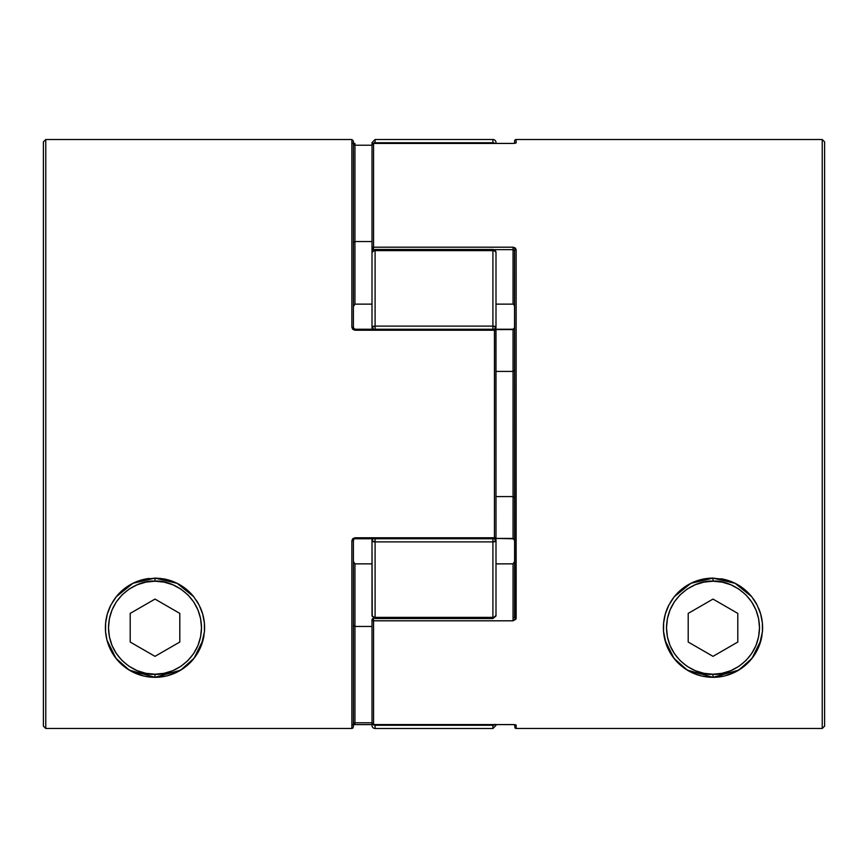 <?xml version="1.0" encoding="UTF-8"?>
<svg xmlns="http://www.w3.org/2000/svg" width="868" height="868" viewBox="0 0 868 868"><rect width="100%" height="100%" fill="white"/><g stroke="black" fill="none" stroke-linecap="round" stroke-linejoin="round"><path stroke-width="1.3" d="M492.905 139.498A3.103 3.103 0 0 1 495.997 142.602L495.997 143.404L495.997 142.602A3.103 3.103 0 0 0 492.905 139.498L375.095 139.498L492.905 139.498L492.905 142.743L492.905 139.498M372.003 329.232L372.231 326.813L375.095 326.108L375.095 250.635L492.905 250.635L495.096 251.199L495.997 252.566L495.997 327.247L495.997 252.566A3.103 1.931 180 0 0 492.905 250.635L375.095 250.635L375.095 326.108L492.905 326.108L492.905 249.463L375.095 249.463L492.905 249.463L495.943 251.991M495.943 616.009L492.905 618.537L492.905 541.892L375.095 541.892L375.095 617.365L492.905 617.365L375.095 617.365L375.095 618.537L375.095 617.365L372.904 616.801L372.003 615.434L372.003 538.768M375.095 728.502A3.103 3.103 0 0 1 372.003 725.398L372.003 723.044L372.003 725.398A3.103 3.103 0 0 0 375.095 728.502L375.095 725.257L375.095 728.502L492.905 728.502L492.905 725.257L374.792 725.247M373.077 143.48A3.103 3.071 -0 0 1 375.095 142.743L372.904 143.643L375.095 142.743L375.095 139.498L375.095 142.743L492.905 142.743A3.103 3.071 0 0 1 494.825 143.404M494.597 538.768A3.103 2.376 0 0 1 495.997 540.753A3.103 1.139 180 0 1 492.905 541.892L495.997 540.753L492.905 541.892L492.905 617.365A3.103 1.931 0 0 0 495.997 615.434L495.096 616.801L492.905 617.365L492.905 618.537L495.997 615.434L495.997 540.753L494.087 538.561L495.997 540.753L495.997 537.216L495.997 605.397M495.997 724.596L495.997 725.398L495.997 724.596M373.392 329.232A3.103 2.376 180 0 1 372.003 327.247L373.913 329.439L372.003 327.247L372.003 262.603M372.003 145.813L372.003 142.602L372.003 145.813M493.208 725.247L495.096 724.357L492.905 725.257L492.905 728.502L495.997 725.398M494.825 724.596A3.103 3.071 180 0 1 492.905 725.257L375.095 725.257L375.095 724.596L375.095 725.257A3.103 3.071 180 0 1 373.077 724.52M492.905 725.257L492.905 724.596L492.905 725.257M373.913 725.03L374.499 725.203M372.003 559.122L372.003 610.161M492.905 618.537L375.095 618.537L372.003 615.434A3.103 1.931 0 0 0 375.095 617.365L375.095 541.892L372.003 540.753L372.231 616.551M372.904 539.071L373.913 538.561L372.904 539.071M375.095 541.892L375.095 538.768L375.095 541.892A3.103 1.139 180 0 1 372.003 540.753L375.095 541.892L492.905 541.892L492.905 538.768L492.905 541.892M372.003 540.753A3.103 2.376 0 0 1 373.392 538.768M352.972 728.002L351.855 728.48L353.395 726.928L353.395 540.287A1.552 0.564 180 0 1 351.855 540.851L351.855 728.48L45.765 728.48L43.4 726.125L43.4 141.864L43.4 726.125L45.765 728.48L45.765 139.498L45.765 728.48L351.855 728.48L351.855 540.851L352.723 538.702L354.947 537.769L494.445 537.769L494.445 329.232L354.947 329.232L494.445 329.232L495.997 330.784L495.769 326.813L492.905 326.108L492.905 329.232L492.905 326.108L495.997 327.247L494.087 329.439L495.997 327.247A3.103 2.376 180 0 1 494.597 329.232L494.608 329.232M495.997 252.566A3.103 3.103 0 0 0 492.905 249.463L492.905 326.108L375.095 326.108L375.095 329.232L375.095 326.108L372.003 327.247A3.103 1.139 0 0 1 375.095 326.108M372.231 251.449L372.003 252.566L372.904 251.199L375.095 250.635L375.095 249.463L375.095 250.635A3.103 1.931 180 0 0 372.003 252.566L372.003 327.247M492.905 326.108A3.103 1.139 0 0 1 495.997 327.247M375.095 143.404L375.095 142.743L375.095 143.404M492.905 142.743L492.905 143.404L492.905 142.743L375.095 142.743M494.087 142.97L493.501 142.797M671.821 655.373L666.147 644.002L663.553 631.644L663.629 622.92L665.333 614.012L668.827 605.148L674.252 596.75L690.895 583.307L712.997 578.121L724.476 579.466L735.142 583.329L744.375 589.296L751.753 596.761L757.189 605.191L760.672 614.034L762.375 622.942L762.44 631.633L761.052 639.998L758.339 647.832L754.346 655.112L749.051 661.774L742.433 667.633L734.241 672.537L724.324 676.009L712.997 677.311L707.225 676.975L701.691 676.009L691.785 672.548L683.593 667.655L674.338 658.79M669.51 651.564L668.859 650.338M683.572 667.644L680.349 665.062M677.083 661.915L671.669 655.134M691.763 672.537L687.933 670.519M698.056 675.011L696.505 674.49M373.555 618.363L373.555 620.804A1.552 0.987 180 0 1 372.003 619.828A1.552 1.454 -0 0 1 373.555 618.363L372.003 619.828L372.003 723.044L372.003 619.828L373.555 620.804L513.053 620.804L516.145 618.244L516.145 249.756L513.053 247.196L513.053 249.637L493.914 249.637L513.053 249.637L513.053 247.196L373.555 247.196L373.555 143.426L513.053 143.426L516.145 142.905L516.145 139.498A1.552 1.552 0 0 0 514.605 141.05A1.552 1.552 0 0 1 516.145 139.498L516.145 142.905L513.053 143.426L373.555 143.426L373.555 247.196L513.053 247.196L515.277 247.966L516.145 249.756L515.928 619.199L513.053 620.804L373.555 620.804L373.555 724.574L513.053 724.596L373.555 724.596L373.555 618.125M516.145 728.48L822.235 728.48L822.235 139.498L822.235 728.48L824.6 726.125L824.6 141.864L824.6 726.125L822.235 728.48L516.145 728.48L516.145 725.095L516.145 728.48L515.559 728.36M515.928 724.899L516.145 725.095A1.552 1.53 180 0 1 515.201 724.769A1.552 1.53 -0 0 0 516.145 725.095L513.053 724.574L515.928 724.899M667.676 647.864L664.942 639.987L663.553 631.644L663.629 622.92L665.333 614.012L668.827 605.148L674.252 596.75L681.662 589.274L690.895 583.307L701.572 579.455L712.997 578.121L735.142 583.329L751.753 596.761L757.189 605.191L760.672 614.034L762.375 622.942L762.44 631.633L759.37 645.325M515.049 728.035L514.605 724.671L515.028 728.002M514.605 141.05L514.605 143.328L514.605 141.05M514.605 260.639L514.605 251.481M513.975 249.854L513.053 249.637L513.053 304.136L513.053 249.637L514.605 250.722A1.552 0.966 0 0 1 516.145 249.756A1.552 0.966 180 0 0 514.605 250.722L514.605 607.361M373.555 249.637L373.555 249.637A1.552 1.454 180 0 1 372.003 248.172L372.003 144.956L372.003 248.172L373.555 249.637L373.555 247.196L373.555 249.876M513.053 304.136L495.997 304.136L513.053 304.136M375.095 249.463L372.003 252.566L372.003 248.172A1.552 0.987 0 0 1 373.555 247.196L372.003 248.172M495.997 563.864L513.053 563.864L513.053 618.363L513.053 563.864L495.997 563.864M495.997 329.59L513.053 329.59L513.053 371.406L495.997 371.406L513.053 371.406L513.053 538.41L495.997 538.41L513.053 538.768L513.053 496.594L495.997 496.594L513.053 496.594L514.605 497.765L513.053 496.594L513.053 371.406L514.605 370.235L513.053 371.406L513.053 329.59L514.605 327.713L513.053 329.59L495.997 329.59M513.053 620.804L513.053 618.363L513.053 620.804M514.54 250.429L514.605 617.278A1.552 0.966 0 0 0 516.145 618.244A1.552 0.966 180 0 1 514.605 617.278L514.507 617.658M513.053 563.864L514.605 561.509L513.053 563.864M373.555 724.574L372.003 723.044A1.552 1.53 -0 0 0 373.555 724.574L513.053 724.574L373.555 724.574L372.122 722.935M514.605 617.278L513.053 618.363M513.053 724.574L515.191 724.715M373.555 143.426A1.552 1.53 180 0 0 372.003 144.956L373.555 143.426M514.605 306.491L513.769 304.408L514.605 306.491M372.122 145.064L373.555 143.404L513.053 143.426M514.225 539.061L514.605 540.287L513.053 538.41M516.145 142.905A1.552 1.53 180 0 0 515.201 143.231A1.552 1.53 0 0 1 516.145 142.905M729.511 674.49L728.643 674.783M738.115 670.487L734.263 672.526M745.71 664.996L742.455 667.622M751.58 658.888L749.062 661.763M757.287 650.045L756.505 651.532M758.784 646.79L758.339 647.832M704.23 578.902L702.744 579.184L704.23 578.902M694.639 581.636L693.228 582.222L694.639 581.636M688.519 584.576L685.46 586.464L688.519 584.576M685.449 586.475L683.333 587.972L685.449 586.475M679.796 590.869L675.977 594.699L679.796 590.869M672.895 598.529L670.324 602.425L672.895 598.529M667.861 607.166L666.342 610.898L667.861 607.166M664.714 616.378L664.009 619.98L664.714 616.378M663.434 625.806L663.423 629.333L663.434 625.806M663.977 635.235L664.595 638.522L663.977 635.235M666.32 644.479L667.405 647.235L666.32 644.479M671.778 655.297L672.993 657.033L671.778 655.297M677.431 662.284L680.588 665.257L677.431 662.284M684.483 668.295L688.704 670.953L684.483 668.295M692.892 673.058L698.067 675.011L692.892 673.058M702.776 676.248L704.219 676.53L702.776 676.248M721.764 676.53L723.228 676.248L721.764 676.53M727.926 675.022L733.124 673.047L727.926 675.022M737.312 670.953L741.532 668.284L737.312 670.953M745.438 665.235L748.574 662.273L745.438 665.235M758.61 647.213L759.663 644.544L758.61 647.213M761.41 638.533L762.028 635.213L761.41 638.533M762.571 629.322L762.56 625.828L762.571 629.322M761.995 619.991L761.29 616.378L761.995 619.991M759.663 610.888L760.086 612.124M755.692 602.457L754.249 600.168L755.692 602.457M754.227 600.135L753.098 598.529L754.227 600.135M750.017 594.71L746.22 590.88L750.017 594.71M742.693 587.983L740.567 586.486L742.693 587.983M740.534 586.453L737.518 584.598L740.534 586.453M732.766 582.222L731.377 581.647L732.766 582.222M723.272 579.195L721.753 578.891L723.272 579.195M113.827 655.373L109.683 647.864L106.938 639.987L105.56 631.644L105.636 622.92L107.328 614.012L110.833 605.148L116.258 596.75L132.902 583.307L155.003 578.121L160.797 578.457L171.983 581.115L177.137 583.329L186.37 589.296L193.759 596.761L199.195 605.191L202.678 614.034L204.371 622.942L204.447 631.633L203.058 639.998L200.345 647.832L196.342 655.112L191.058 661.774L184.439 667.633L176.237 672.537L166.32 676.009L155.003 677.311L149.22 676.975L143.697 676.009L129.929 670.519M111.516 651.564L110.854 650.338M119.079 661.915L116.345 658.79M125.871 667.861L122.355 665.062M133.867 672.591L125.589 667.655L118.949 661.785L113.665 655.134M140.063 675.011L138.511 674.49M495.878 537.672L494.445 538.768L495.997 537.216L495.878 330.328M351.855 139.509L351.855 327.149L354.947 330.231L354.947 329.232L354.947 330.231L494.445 330.231L354.947 330.231L352.723 329.298L351.855 327.149L351.855 139.498L45.765 139.498L43.4 141.864M109.683 647.864L106.938 639.987L105.56 631.644L105.636 622.92L107.328 614.012L110.833 605.148L116.258 596.75L123.657 589.274L132.902 583.307L143.567 579.455L155.003 578.121L177.137 583.329L193.759 596.761L199.195 605.191L202.678 614.034L204.371 622.942L204.447 631.633L201.365 645.325M353.395 726.928L353.395 540.287L354.947 537.769L354.947 538.768L494.445 538.768L494.445 537.769A1.552 0.542 0 0 0 495.997 537.216L495.997 330.784A1.552 1.552 0 0 0 494.445 329.232L494.445 330.231L495.997 330.784A1.552 0.542 180 0 0 494.445 330.231L494.445 538.768M354.947 329.232L353.395 327.713A1.552 0.564 180 0 0 351.855 327.149A1.552 0.564 0 0 1 353.395 327.713L353.395 141.093M495.997 522.894L495.997 537.216L494.445 537.769L354.947 537.769L351.855 540.851A1.552 0.564 0 0 0 353.395 540.287M372.003 304.136L354.947 304.136L354.947 241.543L372.003 241.543L354.947 241.543L354.947 145.227L372.003 145.227L354.947 145.227L354.947 143.404L354.947 241.543L353.395 242.725L354.947 241.543L354.947 304.136L372.003 304.136M372.003 626.457L354.947 626.457L354.947 563.864L372.003 563.864L354.947 563.864L353.395 561.509L354.947 563.864L354.947 626.457L372.003 626.457M353.395 724.639L354.947 724.596L352.658 724.802L354.947 722.773L354.947 724.596L354.947 722.773L372.003 722.773L354.947 722.773L354.947 626.457L353.395 625.275L354.947 626.457L354.947 722.773L354.025 722.935M353.395 144.446L354.947 145.227M354.947 143.426L353.395 143.361M353.395 327.713L353.395 141.061L351.855 139.498M354.947 304.136L353.395 306.491L354.947 304.136M495.997 495.422L495.878 496.008M354.947 724.574L372.003 724.574M171.517 674.49L170.649 674.783M180.11 670.487L176.161 672.581M187.716 664.996L184.45 667.622M193.586 658.888L191.069 661.763M199.293 650.045L198.512 651.532M200.779 646.79L200.345 647.832M163.759 578.891L165.267 579.195L163.759 578.891M173.372 581.647L174.772 582.222L173.372 581.647M179.513 584.598L182.54 586.464L179.513 584.598M188.215 590.88L192.023 594.71L188.215 590.88M196.255 600.168L197.687 602.457L196.255 600.168M200.15 607.188L201.658 610.888L200.15 607.188M203.286 616.378L203.991 619.991L203.286 616.378M204.566 625.828L204.577 629.322L204.566 625.828M204.034 635.213L203.405 638.533L204.034 635.213M201.658 644.544L200.606 647.213L201.658 644.544M190.58 662.273L187.445 665.235L190.58 662.273M183.528 668.284L179.307 670.953L183.528 668.284M175.13 673.047L169.922 675.022L175.13 673.047M165.235 676.248L163.77 676.53L165.235 676.248M146.215 676.53L144.772 676.248L146.215 676.53M136.016 673.535L134.887 673.058L136.016 673.535M130.699 670.953L126.478 668.295L130.699 670.953M122.583 665.257L119.426 662.284L122.583 665.257M114.988 657.033L113.773 655.286L114.988 657.033M109.401 647.235L108.316 644.479L109.401 647.235M106.59 638.522L105.972 635.235L106.59 638.522M105.429 629.333L105.44 625.806L105.429 629.333M106.004 619.98L106.71 616.378L106.004 619.98M108.337 610.898L109.856 607.166L108.337 610.898M112.33 602.425L114.901 598.529L112.33 602.425M117.983 594.699L121.802 590.869L117.983 594.699M127.444 586.475L130.515 584.576L127.455 586.464M135.234 582.222L136.645 581.636L135.234 582.222M144.739 579.184L146.236 578.902L144.739 579.184M674.252 596.75A49.595 49.595 0 0 1 712.997 578.121L712.997 581.213C726.603 579.347 758.871 593.3 759.5 627.716C758.871 662.132 726.603 676.085 712.997 674.219L712.997 677.311L738.711 670.129L752.057 658.28L761.041 640.052M761.193 639.445L761.963 635.626M762.495 630.895L762.603 627.597M762.245 621.835L761.833 619.003M762.44 631.633A49.595 49.595 0 0 0 759.131 609.499L759.077 609.347M758.86 608.826L758.632 608.284M735.12 583.318L730.172 581.18M730.042 581.137L728.339 580.551M720.993 578.761A49.595 49.595 0 0 1 751.753 596.761M755.062 601.437A49.595 49.595 0 0 1 756.516 603.922M761.952 635.68A49.595 49.595 0 0 1 712.997 677.311A49.595 49.595 0 0 1 668.827 605.148M664.964 640.096L673.959 658.302L687.304 670.139L712.997 677.311L712.997 674.219L722.067 673.318L730.791 670.671L738.831 666.374L745.883 660.591L751.666 653.55L755.963 645.51L758.61 636.786L759.5 627.716L758.61 618.645L755.963 609.922L751.666 601.882L745.883 594.84L738.831 589.057L730.791 584.761L722.067 582.113L712.997 581.213L703.926 582.113L695.203 584.761L687.163 589.057L680.121 594.84L674.338 601.882L670.042 609.922L667.394 618.645L666.505 627.716L667.394 636.786L670.042 645.51L674.338 653.55L680.121 660.591L687.163 666.374L695.203 670.671L703.926 673.318L712.997 674.219C699.402 676.085 667.134 662.132 666.505 627.716C667.134 593.3 699.402 579.347 712.997 581.213L712.997 578.121M737.8 642.038L712.997 656.349L688.205 642.038L688.205 613.394L712.997 599.083L737.8 613.394L737.8 642.038L712.997 656.349L688.205 642.038L688.205 613.394L712.997 599.083L737.8 613.394L737.8 642.038M674.772 596.11L673.384 597.878M668.002 606.84L665.908 612.157M664.215 618.743L663.76 621.738M663.402 627.64L663.51 631.069M664.063 635.81L664.845 639.586M203.969 635.626L203.958 635.68A49.595 49.595 0 0 1 155.003 677.311L155.003 674.219C141.397 676.085 109.129 662.132 108.5 627.716C109.129 593.3 141.397 579.347 155.003 581.213L145.933 582.113L137.209 584.761L129.169 589.057L122.117 594.84L116.334 601.882L112.037 609.922L109.39 618.645L108.5 627.716L109.39 636.786L112.037 645.51L116.334 653.55L122.117 660.591L129.169 666.374L137.209 670.671L145.933 673.318L155.003 674.219L164.074 673.318L172.797 670.671L180.837 666.374L187.879 660.591L193.662 653.55L197.958 645.51L200.606 636.786L201.495 627.716L200.606 618.645L197.958 609.922L193.662 601.882L187.879 594.84L180.837 589.057L172.797 584.761L164.074 582.113L155.003 581.213L155.003 578.121L155.003 581.213C168.598 579.347 200.866 593.3 201.495 627.716C200.866 662.132 168.598 676.085 155.003 674.219L155.003 677.311L180.707 670.129L194.063 658.28L203.036 640.052M203.199 639.445L203.947 635.712M204.501 630.895L204.598 627.597M204.251 621.835L203.828 619.003M202.092 612.124L201.658 610.898M200.866 608.826L200.638 608.284M177.137 583.329L172.179 581.191M172.038 581.137L170.334 580.551M163 578.761A49.595 49.595 0 0 1 193.759 596.761M197.069 601.437A49.595 49.595 0 0 1 198.522 603.922M201.137 609.499A49.595 49.595 0 0 1 204.447 631.633M106.981 640.117L115.965 658.324L129.31 670.139L155.003 677.311A49.595 49.595 0 0 1 110.833 605.148M116.269 596.728A49.595 49.595 0 0 1 123.636 589.296M123.679 589.253A49.595 49.595 0 0 1 149.166 578.457M155.003 656.349L130.2 642.038L130.2 613.394L155.003 599.083L179.795 613.394L179.795 642.038L155.003 656.349L130.2 642.038L130.2 613.394L155.003 599.083L179.795 613.394L179.795 642.038L155.003 656.349M116.779 596.11L115.379 597.878M110.008 606.84L107.903 612.157M106.222 618.743L105.766 621.738M105.397 627.64L105.516 631.069M375.095 139.498L372.003 142.602M516.145 139.498L822.235 139.498L824.6 141.864M514.605 540.287L513.053 538.768M515.191 143.285L513.053 143.404M495.997 329.232L513.053 329.232L514.605 327.713M352.658 143.198L354.947 143.404M354.947 724.596L372.003 724.596"/></g></svg>
